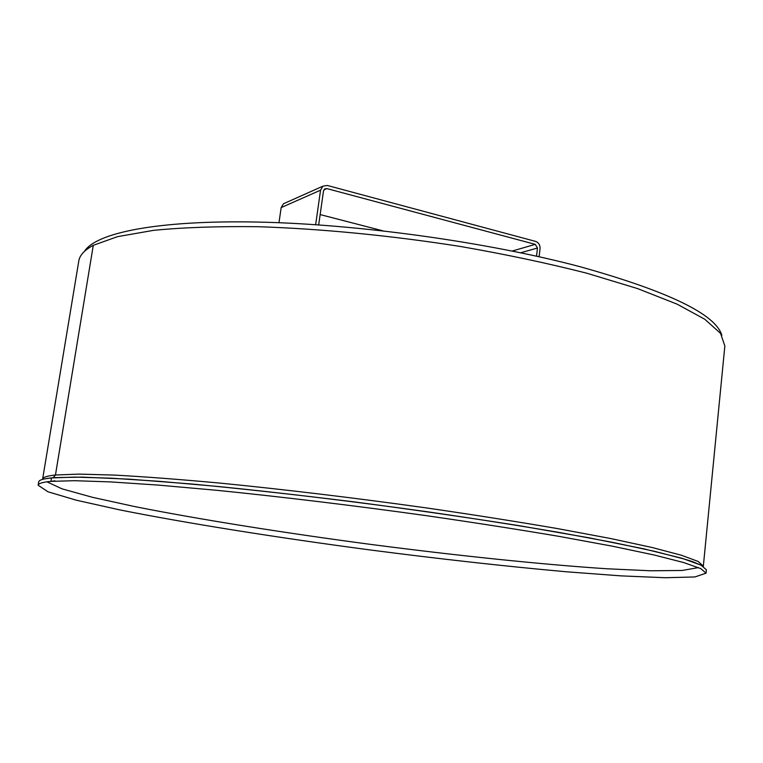 <?xml version="1.0" encoding="UTF-8"?>
<svg xmlns="http://www.w3.org/2000/svg" width="763" height="763" viewBox="0 0 763 763"><rect width="100%" height="100%" fill="white"/><g stroke="black" fill="none" stroke-linecap="round" stroke-linejoin="round"><path stroke-width="1.14" d="M721.836 335.234C715.56 314.222 668.293 291.38 580.023 266.697C487.338 242.09 357.78 224.084 257.684 222.062C157.388 220.04 95.776 232.887 84.502 251.332M706.071 573.166L706.395 569.847L701.159 565.202L684.068 559.002L654.53 551.315L612.641 542.369L559.374 532.488C518.792 525.564 474.805 518.659 427.404 511.773C355.167 501.673 281.881 492.841 217.455 486.432L159.038 481.3L111.093 478.191L75.07 477.113L51.483 477.905L50.911 481.377L51.483 477.905C43.195 478.744 38.932 480.089 38.694 481.939L38.15 485.23L47.935 491.773L76.395 500.213L119.438 509.827C186.925 523.313 277.331 537.619 369.387 549.856C439.612 558.974 505.325 566.289 566.528 571.792L621.187 575.884L665.26 577.734L694.921 576.952L706.071 573.166L700.825 568.645L683.715 562.56L654.158 554.997L612.241 546.155L558.936 536.36C518.335 529.484 474.328 522.607 426.908 515.74C354.633 505.65 281.328 496.789 216.883 490.313L158.456 485.106L110.501 481.901L74.488 480.7L50.911 481.377C42.633 482.149 38.379 483.437 38.15 485.23M53.162 477.762L55.451 475.006L93.286 245.324L55.461 475.006L53.162 477.762M54.898 480.814L50.911 481.377L54.097 481.129M703.314 566.375L724.85 345.992L720.577 333.393L704.869 319.306L677.143 304.17L637.506 288.567L586.842 273.221C548.158 263.349 506.107 254.441 460.68 246.516C391.352 235.586 320.641 228.719 257.961 226.706C218.056 226.22 183.254 227.441 153.535 230.35L117.483 236.664L93.286 245.324C84.512 250.045 79.686 255.252 78.808 260.936L42.575 479.383M536.523 256.177L537.486 248.004L535.273 244.37L326.869 188.595L323.808 189.949M318.686 224.913L323.493 190.96L324.685 188.947L326.869 188.595M539.098 256.75L540.051 248.69C540.166 245.028 538.688 242.605 535.626 241.413L327.308 185.457L322.93 186.162L320.546 190.178L315.653 224.703M278.972 222.72L281.175 207.593L283.474 203.769L285.095 203.044M382.892 230.827L320.145 214.575M46.934 481.815L61.994 488.835L92.447 497.304L134.956 506.632C200.011 519.546 284.303 532.908 370.122 544.324C455.959 555.502 540.853 564.42 607.024 568.778L650.505 570.772L682.112 570.476L698.469 567.596M55.451 475.006C47.125 475.883 42.842 477.276 42.594 479.193L53.496 477.619L82.347 477.133L129.185 479.174L192.429 484.066C241.804 488.73 295.3 494.624 352.916 501.73C411.028 509.35 466.508 517.343 519.345 525.717L589.15 537.839L643.838 548.845L681.054 558.039L692.623 561.635L703.343 566.184L698.174 561.463L681.273 555.197L652.069 547.491L610.677 538.535L558.03 528.683C517.943 521.787 474.481 514.93 427.642 508.101C356.264 498.096 283.817 489.388 220.068 483.103C179.582 479.383 144.465 476.713 114.708 475.101L78.942 474.109L55.461 475.006M537.486 248.004L520.709 252.772M320.546 190.178L281.175 207.593M512.192 251.027L535.273 244.37M283.474 203.769L322.93 186.162"/></g></svg>
